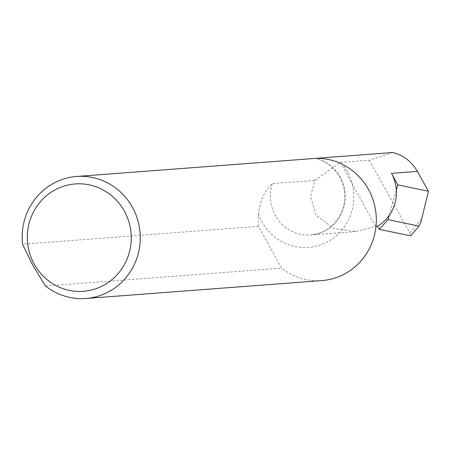 <?xml version="1.0" encoding="UTF-8"?>
<svg xmlns="http://www.w3.org/2000/svg" width="451" height="451" viewBox="0 0 451 451"><rect width="100%" height="100%" fill="white"/><g stroke="black" fill="none" stroke-linecap="round" stroke-linejoin="round"><path stroke-width="0.34" stroke-dasharray="2.25 1.69" d="M315.615 158.363L315.277 158.386C328.322 161.678 337.416 169.959 342.551 183.236C345.517 192.036 345.551 200.819 342.653 209.585C336.677 224.75 326.034 233.218 310.722 234.977A38.786 37.433 -94.3 0 0 345.156 198.959A38.786 37.433 -94.3 0 0 315.396 158.38M392.703 152.523L369.256 160.156L340.426 162.337L314.905 180.377L310.553 196.568L315.971 214.935L333.193 228.347L355.659 231.572L375.993 226.317M45.523 286.007L281.571 268.125L258.603 226.34A61.178 59.042 85.7 0 1 258.417 214.073C260.086 200.644 264.731 190.485 272.353 183.602L314.905 180.377M258.603 226.34L22.55 244.228M321.884 280.595A61.178 59.042 85.7 0 1 281.571 268.125M369.256 160.156L409.852 232.913L410.63 235.85M340.426 162.337L375.615 226.346M389.241 215.415L396.328 190.085M258.417 214.073A51.036 49.255 -94.3 0 0 329.027 240.992A51.036 49.255 -94.3 0 0 342.845 164.604M272.353 183.602A38.786 37.433 -94.3 0 0 310.722 234.977L355.659 231.572M421.691 218.96L409.852 232.913"/><path stroke-width="0.68" d="M410.63 235.85L419.176 225.861L410.63 235.85M34.169 264.06A53.827 51.95 -94.3 0 0 105.06 284.496A53.827 51.95 -94.3 0 0 124.414 211.181A53.827 51.95 -94.3 0 0 53.522 190.745A53.827 51.95 -94.3 0 0 34.169 264.06M32.754 265.216L45.523 286.007A61.178 59.042 -94.3 0 0 85.831 298.477A61.178 59.042 -94.3 0 0 132.493 207.421A61.178 59.042 -94.3 0 0 76.585 176.471A61.178 59.042 -94.3 0 0 22.55 244.228L32.754 265.216M377.538 226.205L379.246 229.317L388.052 219.648L389.241 215.415A38.786 37.433 -94.3 0 1 377.538 226.205L375.993 226.317M396.328 190.085A38.786 37.433 -94.3 0 0 391.479 173.376L397.788 184.854L396.328 190.085A38.786 37.433 85.7 0 1 389.241 215.415M315.615 158.363L392.703 152.523C403.357 155.172 411.588 161.469 417.384 171.414L428.45 191.252L397.788 184.854M315.396 158.38C318.22 157.782 333.368 159.006 342.845 164.604A61.178 59.042 85.7 0 1 375.311 231.154A61.178 59.042 85.7 0 1 321.884 280.595L85.831 298.477M315.277 158.386L76.585 176.471M379.246 229.317L410.545 235.845M418.838 226.069L388.052 219.648M418.934 226.064C419.718 225.393 420.636 223.025 421.691 218.96L428.45 191.252M417.384 171.414L391.479 173.376"/></g></svg>
